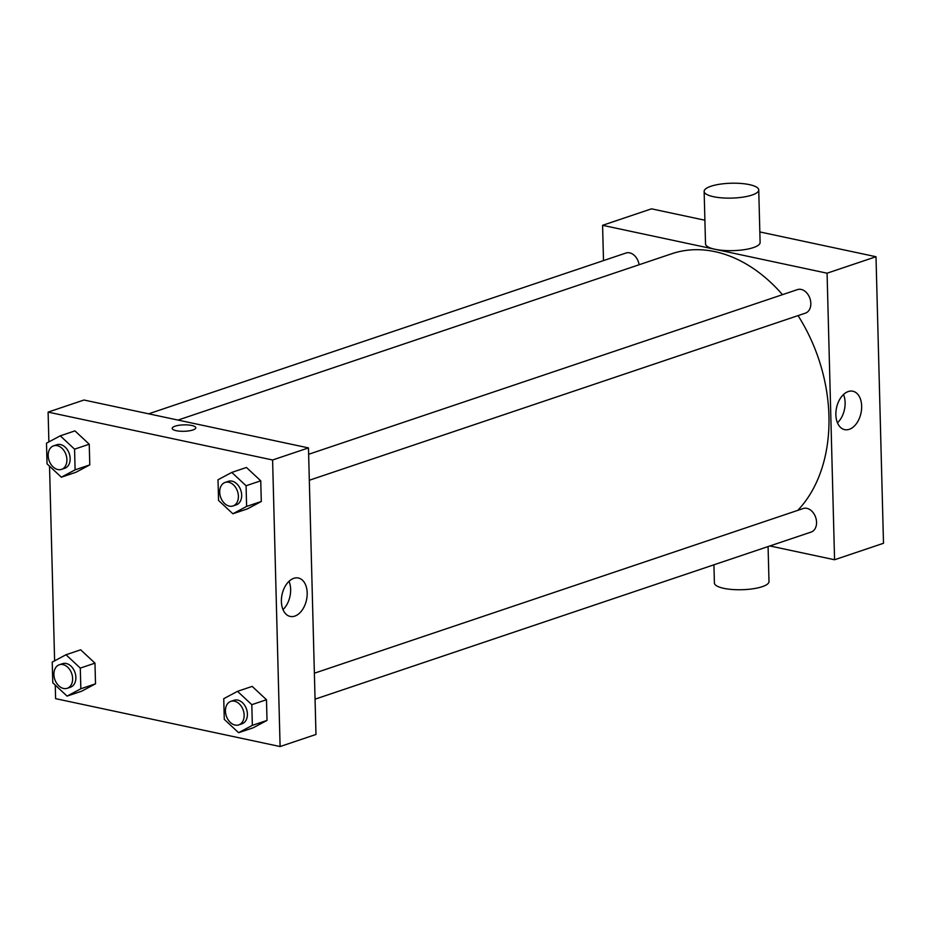 <?xml version="1.0" encoding="UTF-8"?>
<svg xmlns="http://www.w3.org/2000/svg" width="930" height="930" viewBox="0 0 930 930"><rect width="100%" height="100%" fill="white"/><g stroke="black" fill="none" stroke-linecap="round" stroke-linejoin="round"><path stroke-width="1.4" d="M759.845 231.942L876.002 256.727L883.5 543.271L834.57 559.755L769.889 545.957M603.5 260.586L602.582 225.316L651.5 208.832L704.894 220.224M308.644 454.282L797.51 289.602A12.415 8.951 71.4 0 1 809.949 298.507A12.415 8.951 71.4 0 1 805.427 313.131L309.318 480.252M148.661 413.815L625.995 253.018A12.415 8.951 71.4 0 1 639.119 264.736M602.582 225.316L827.072 273.199L834.57 559.755M314.375 673.215L803.241 508.524A12.415 8.951 71.4 0 1 815.68 517.429A12.415 8.951 71.4 0 1 811.158 532.053L315.049 699.174M178.014 420.069L671.82 253.727A146.475 105.578 71.4 0 1 782.479 294.671M798.045 315.619A146.475 105.578 71.4 0 1 797.777 510.361M758.74 189.953L760.112 242.486A27.307 7.44 178.5 0 1 733.014 250.635A27.307 7.44 178.5 0 1 705.521 243.916L704.138 191.382A27.307 7.44 -1.5 0 0 731.631 198.102A27.307 7.44 -1.5 0 0 758.74 189.953A27.307 7.44 -1.5 0 0 740.931 183.454A27.307 7.44 -1.5 0 0 710.857 186.279A27.307 7.44 -1.5 0 0 704.138 191.382M827.072 273.199L876.002 256.727M849.253 429.323A19.635 12.52 -78 0 1 844.661 429.648A19.635 12.52 -78 0 1 836.523 407.828A19.635 12.52 -78 0 1 852.857 391.228A19.635 12.52 -78 0 1 861.54 409.56A19.635 12.52 -78 0 1 849.253 429.323M837.465 422.825A19.635 12.52 102 0 0 843.51 394.518M768.075 546.573L768.994 581.564A27.307 7.44 178.5 0 1 762.275 586.667A27.307 7.44 178.5 0 1 732.212 589.492A27.307 7.44 178.5 0 1 714.403 582.994L713.926 564.812M48.883 441.901L48.104 412.106L83.979 400.016L308.469 447.911L315.979 734.456L280.104 746.546L55.602 698.651L55.254 685.096M54.614 660.823L49.523 466.163M237.51 691.339L252.181 686.398L266.48 699.732L267.026 720.413L253.262 727.76L238.592 732.701L224.281 719.367L223.746 698.686L237.51 691.339L251.809 704.673L252.344 725.354L238.592 732.701M60.264 435.833L74.935 430.881L89.234 444.215L89.78 464.895L76.016 472.242L61.345 477.195L47.046 463.861L46.5 443.18L60.264 435.833L74.563 449.167L75.097 469.848L61.345 477.195M48.104 412.106L272.595 459.99L280.104 746.546M65.995 654.755L80.666 649.814L94.976 663.148L95.511 683.817L81.759 691.164L67.076 696.117L52.778 682.783L52.231 662.102L65.995 654.755L80.294 668.089L80.84 688.77L67.076 696.117M231.768 472.417L246.45 467.476L260.749 480.81L261.295 501.491L247.531 508.838L232.86 513.779L218.55 500.445L218.015 479.764L231.768 472.417L246.078 485.751L246.613 506.432L232.86 513.779M272.595 459.99L308.469 447.911M293.787 578.332A19.635 12.52 -78 0 1 298.379 578.018A19.635 12.52 -78 0 1 306.528 599.838A19.635 12.52 -78 0 1 290.183 616.427A19.635 12.52 -78 0 1 281.511 598.106A19.635 12.52 -78 0 1 293.787 578.332M176.247 430.695A11.788 3.208 178.5 0 1 172.213 428.393A11.788 3.208 178.5 0 1 183.919 424.871A11.788 3.208 178.5 0 1 195.788 427.777A11.788 3.208 178.5 0 1 188.918 430.881A11.788 3.208 178.5 0 1 176.247 430.695M172.213 428.393A11.788 3.208 178.5 0 1 183.919 424.871A11.788 3.208 178.5 0 1 195.788 427.777M289.032 581.308A19.635 12.52 -78 0 1 282.987 609.615M233.012 505.955L236.278 504.862A12.415 8.951 -108.6 0 0 241.416 492.656A12.415 8.951 -108.6 0 0 232 481.159A12.415 8.951 -108.6 0 0 228.35 481.333L225.095 482.438A12.415 8.951 -108.6 0 0 220.573 497.05A12.415 8.951 -108.6 0 0 233.012 505.955A12.415 8.951 -108.6 0 0 238.15 493.76A12.415 8.951 -108.6 0 0 228.745 482.263A12.415 8.951 -108.6 0 0 225.095 482.438M246.45 467.476L260.749 480.81L261.295 501.491L247.531 508.838M246.078 485.751L260.749 480.81M246.613 506.432L261.295 501.491M238.743 724.889L242.009 723.784A12.415 8.951 -108.6 0 0 247.148 711.578A12.415 8.951 -108.6 0 0 237.731 700.081A12.415 8.951 -108.6 0 0 234.081 700.255L230.826 701.36A12.415 8.951 -108.6 0 0 226.304 715.972A12.415 8.951 -108.6 0 0 238.743 724.889A12.415 8.951 -108.6 0 0 243.881 712.682A12.415 8.951 -108.6 0 0 234.476 701.185A12.415 8.951 -108.6 0 0 230.826 701.36M252.181 686.398L266.48 699.732L267.026 720.413L253.262 727.76M251.809 704.673L266.48 699.732M252.344 725.354L267.026 720.413M61.508 469.371L64.763 468.278A12.415 8.951 -108.6 0 0 69.901 456.072A12.415 8.951 -108.6 0 0 60.485 444.575A12.415 8.951 -108.6 0 0 56.835 444.749L53.58 445.842A12.415 8.951 -108.6 0 0 49.058 460.466A12.415 8.951 -108.6 0 0 61.508 469.371A12.415 8.951 -108.6 0 0 66.646 457.165A12.415 8.951 -108.6 0 0 57.23 445.668A12.415 8.951 -108.6 0 0 53.58 445.842M74.935 430.881L89.234 444.215L89.78 464.895L76.016 472.242M74.563 449.167L89.234 444.215M75.097 469.848L89.78 464.895M67.239 688.293L70.494 687.2A12.415 8.951 -108.6 0 0 75.632 674.994A12.415 8.951 -108.6 0 0 66.216 663.497A12.415 8.951 -108.6 0 0 62.566 663.671L59.311 664.764A12.415 8.951 -108.6 0 0 54.789 679.388A12.415 8.951 -108.6 0 0 67.239 688.293A12.415 8.951 -108.6 0 0 72.377 676.098A12.415 8.951 -108.6 0 0 62.961 664.59A12.415 8.951 -108.6 0 0 59.311 664.764M80.666 649.814L94.976 663.148L95.511 683.817L81.759 691.164M80.294 668.089L94.976 663.148M80.84 688.77L95.511 683.817"/></g></svg>
